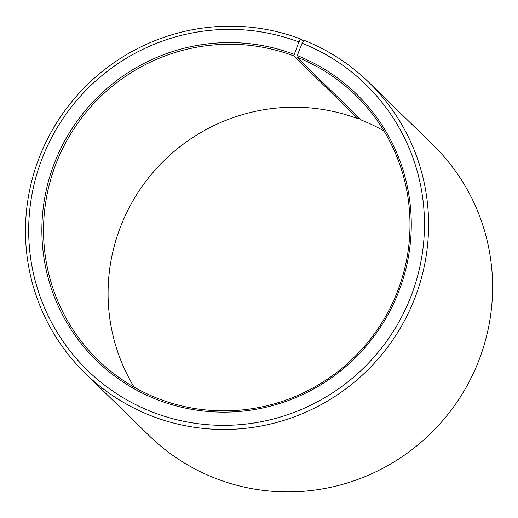 <?xml version="1.0" encoding="UTF-8"?>
<svg xmlns="http://www.w3.org/2000/svg" width="518" height="518" viewBox="0 0 518 518"><rect width="100%" height="100%" fill="white"/><g stroke="black" fill="none" stroke-linecap="round" stroke-linejoin="round"><path stroke-width="0.78" d="M383.974 130.95A184.699 181.837 134.3 0 0 361.24 120.014L296.691 57.051A184.699 181.837 134.3 0 1 355.73 95.338A184.699 181.837 134.3 0 1 379.409 326.56A184.699 181.837 134.3 0 1 156.831 398.064A184.699 181.837 134.3 0 1 97.792 359.77A184.699 181.837 134.3 0 1 73.232 129.901A184.699 181.837 134.3 0 1 293.725 55.899L298.899 41.984L300.699 39.005L303.211 41.459M134.097 387.121A184.699 181.837 134.3 0 1 151.489 174.249A184.699 181.837 134.3 0 1 358.275 118.868L293.725 55.899M358.942 117.767L358.275 118.868M296.691 57.051L302.098 43.227L303.962 40.268A203.166 200.019 134.3 0 1 368.907 82.388L432.899 144.813A203.166 200.019 134.3 0 1 458.948 399.151A203.166 200.019 134.3 0 1 214.109 477.803A203.166 200.019 134.3 0 1 149.171 435.683L85.179 373.264A203.166 200.019 134.3 0 1 58.158 120.409A203.166 200.019 134.3 0 1 300.699 39.005M368.907 82.388A203.166 200.019 134.3 0 1 394.956 336.732A203.166 200.019 134.3 0 1 150.116 415.384A203.166 200.019 134.3 0 1 85.179 373.264M302.098 43.227A199.475 196.38 134.3 0 1 409.492 300.064A199.475 196.38 134.3 0 1 151.055 411.519A199.475 196.38 134.3 0 1 43.007 156.294A199.475 196.38 134.3 0 1 298.899 41.984M297.067 55.504A186.176 183.288 134.3 0 1 397.3 295.215A186.176 183.288 134.3 0 1 156.086 399.242A186.176 183.288 134.3 0 1 55.245 161.033A186.176 183.288 134.3 0 1 294.075 54.345"/></g></svg>
